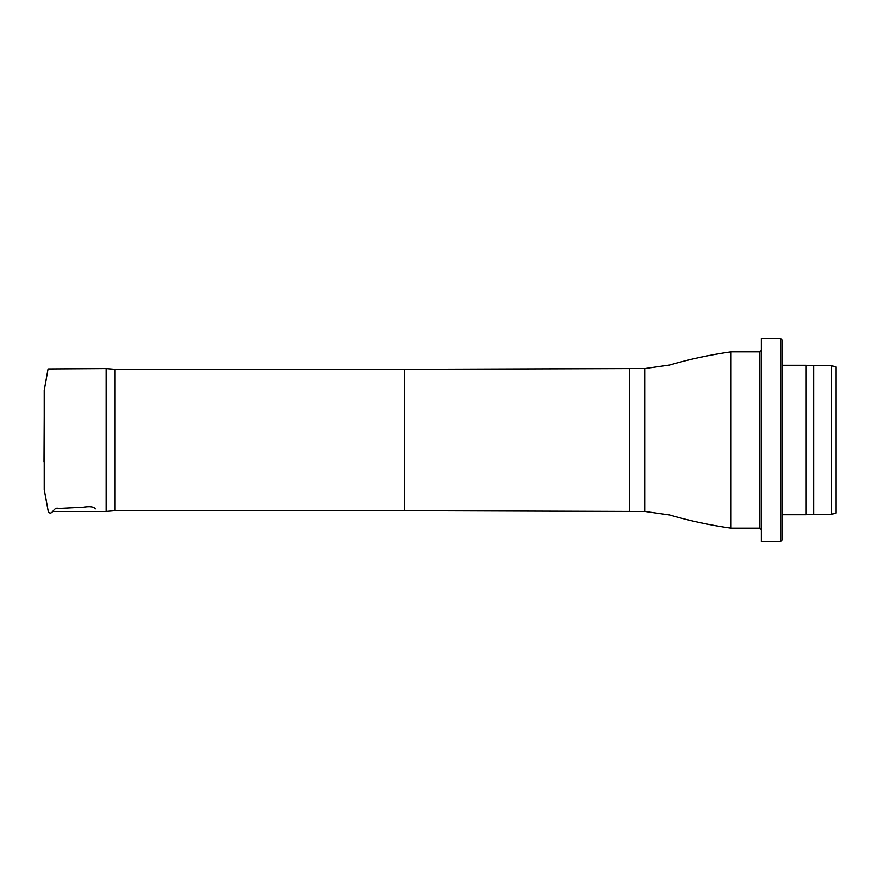 <?xml version="1.0" encoding="UTF-8"?>
<svg xmlns="http://www.w3.org/2000/svg" width="880" height="880" viewBox="0 0 880 880"><rect width="100%" height="100%" fill="white"/><g stroke="black" fill="none" stroke-linecap="round" stroke-linejoin="round"><path stroke-width="1.32" d="M115.071 369.336L115.071 510.664L404.415 510.664L404.415 369.336L115.071 369.336L106.106 368.599L106.106 511.401L52.745 511.401M644.71 511.401L644.71 368.599L669.482 365.046C689.667 359.161 710.182 354.761 731.005 351.824L731.005 528.176C710.182 525.239 689.667 520.839 669.482 514.954L644.71 511.401L629.772 511.401L629.772 368.599L404.415 369.336M836 440L836 513.062L831.512 514.261L831.512 365.739L836 366.938L836 440M831.512 365.739L813.582 365.739L813.582 514.261L831.512 514.261M813.582 365.739L806.113 365.288L806.113 514.712L813.582 514.261M782.199 440L782.199 540.122L780.703 541.618L780.703 338.382L782.199 339.878L782.199 440M780.703 338.382L761.277 338.382L761.277 541.618L780.703 541.618M731.005 528.176L759.781 528.176L759.781 351.824L731.005 351.824M44.231 475.156L44.209 463.485M44.209 390.489L44.209 489.566L48.334 511.907C52.503 516.252 53.394 506.341 58.432 508.42L83.259 507.199C89.914 506.11 93.918 506.66 95.271 508.86M106.106 368.599L48.048 368.962L44.209 390.456L44.231 404.69M44.22 463.518L44.22 460.196M44.209 416.515L44 461.835M115.071 510.664L106.106 511.401M404.415 510.664L629.772 511.401M644.71 368.599L629.772 368.599M782.199 514.712L806.113 514.712M782.199 365.288L806.113 365.288M759.781 528.176L761.277 529.661M759.781 351.824L761.277 350.339"/></g></svg>
